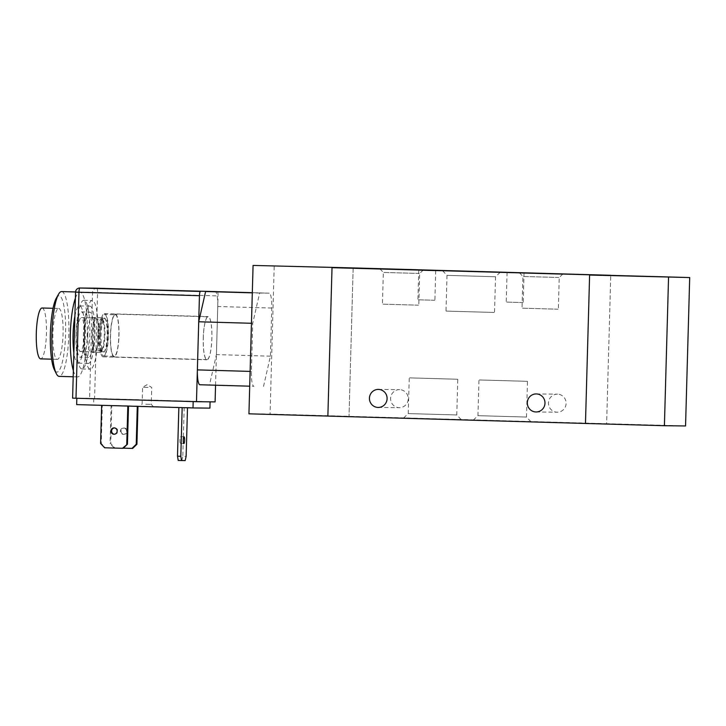 <?xml version="1.0" encoding="UTF-8"?>
<svg xmlns="http://www.w3.org/2000/svg" width="726" height="726" viewBox="0 0 726 726"><rect width="100%" height="100%" fill="white"/><g stroke="black" fill="none" stroke-linecap="round" stroke-linejoin="round"><path stroke-width="0.54" stroke-dasharray="3.63 2.72" d="M115.307 314.122A21.417 4.274 -88.4 0 1 115.316 314.122A21.417 4.274 -88.4 0 1 118.973 335.657A21.417 4.274 -88.4 0 1 114.091 356.947A21.417 4.274 -88.4 0 1 110.434 335.448A21.417 4.274 -88.4 0 1 115.307 314.122L208.18 316.781A21.417 4.274 91.6 0 0 203.298 338.107A21.417 4.274 91.6 0 0 206.955 359.606A21.417 4.274 91.6 0 0 211.838 338.316A21.417 4.274 91.6 0 0 208.18 316.781A21.417 4.274 91.6 0 0 208.162 316.781M115.289 314.757A20.782 4.147 -88.4 0 1 115.298 314.757A20.782 4.147 -88.4 0 1 118.846 335.657A20.782 4.147 -88.4 0 1 114.109 356.312A20.782 4.147 -88.4 0 1 110.561 335.448A20.782 4.147 -88.4 0 1 115.289 314.757L104.916 314.458A20.782 4.147 -88.4 0 1 104.916 314.458A20.782 4.147 -88.4 0 1 108.464 335.358A20.782 4.147 -88.4 0 1 103.727 356.012A20.782 4.147 -88.4 0 1 100.179 335.158A20.782 4.147 -88.4 0 1 104.898 314.458M104.78 318.705A16.544 3.294 -88.4 0 1 104.789 318.705A16.544 3.294 -88.4 0 1 107.611 335.33A16.544 3.294 -88.4 0 1 103.845 351.774A16.544 3.294 -88.4 0 1 101.023 335.167A16.544 3.294 -88.4 0 1 104.78 318.705L101.468 318.605A16.544 3.294 -88.4 0 1 101.468 318.605A16.544 3.294 -88.4 0 1 102.13 318.968A16.544 3.294 -88.4 0 1 104.29 335.24A16.544 3.294 -88.4 0 1 101.204 351.348A16.544 3.294 -88.4 0 1 100.524 351.674A16.544 3.294 -88.4 0 1 97.692 335.076A16.544 3.294 -88.4 0 1 101.459 318.605M102.266 319.476A15.691 3.131 -88.4 0 1 102.275 319.476A15.691 3.131 -88.4 0 1 102.901 319.821A15.691 3.131 -88.4 0 1 104.952 335.258A15.691 3.131 -88.4 0 1 102.021 350.54A15.691 3.131 -88.4 0 1 101.377 350.858A15.691 3.131 -88.4 0 1 98.7 335.103A15.691 3.131 -88.4 0 1 102.266 319.476L96.041 319.304A15.691 3.131 -88.4 0 1 98.718 335.076A15.691 3.131 -88.4 0 1 95.142 350.676A15.691 3.131 -88.4 0 1 92.465 334.922A15.691 3.131 -88.4 0 1 96.032 319.295A15.691 3.131 -88.4 0 1 96.041 319.304M96.068 318.024A16.97 3.385 -88.4 0 1 96.077 318.024A16.97 3.385 -88.4 0 1 98.972 335.085A16.97 3.385 -88.4 0 1 95.106 351.947A16.97 3.385 -88.4 0 1 92.211 334.922A16.97 3.385 -88.4 0 1 96.068 318.024L81.33 317.607A16.97 3.385 -88.4 0 1 81.33 317.607A16.97 3.385 -88.4 0 1 84.225 334.659A16.97 3.385 -88.4 0 1 80.359 351.52A16.97 3.385 -88.4 0 1 77.464 334.495A16.97 3.385 -88.4 0 1 81.321 317.607M81.475 311.881A22.697 4.528 -88.4 0 1 81.493 311.881A22.697 4.528 -88.4 0 1 85.369 334.695A22.697 4.528 -88.4 0 1 80.196 357.246A22.697 4.528 -88.4 0 1 76.321 334.477A22.697 4.528 -88.4 0 1 81.475 311.881L89.806 312.116A22.697 4.528 -88.4 0 1 89.806 312.116A22.697 4.528 -88.4 0 1 93.672 334.931A22.697 4.528 -88.4 0 1 88.499 357.482A22.697 4.528 -88.4 0 1 84.633 334.713A22.697 4.528 -88.4 0 1 89.788 312.116M89.951 306.181A28.632 5.708 -88.4 0 1 89.97 306.181A28.632 5.708 -88.4 0 1 94.861 334.967A28.632 5.708 -88.4 0 1 88.336 363.427A28.632 5.708 -88.4 0 1 83.445 334.686A28.632 5.708 -88.4 0 1 89.951 306.181M74.896 316.137A28.632 5.708 -88.4 0 1 79.57 305.882A28.632 5.708 -88.4 0 1 79.588 305.882A28.632 5.708 -88.4 0 1 84.47 334.668A28.632 5.708 -88.4 0 1 77.945 363.127A28.632 5.708 -88.4 0 1 73.871 352.782M75.395 298.204A42.417 8.458 -88.4 0 1 79.951 292.106A42.417 8.458 -88.4 0 1 79.978 292.106A42.417 8.458 -88.4 0 1 87.22 334.75A42.417 8.458 -88.4 0 1 77.555 376.903A42.417 8.458 -88.4 0 1 73.371 370.714M61.601 291.58A42.417 8.458 -88.4 0 1 68.843 334.223A42.417 8.458 -88.4 0 1 59.178 376.377M56.338 298.123A38.179 7.614 -88.4 0 1 59.06 295.754A38.179 7.614 -88.4 0 1 65.286 340.893A38.179 7.614 -88.4 0 1 54.287 369.543M58.706 308.468A25.446 5.073 -88.4 0 1 58.724 308.468A25.446 5.073 -88.4 0 1 63.062 334.06A25.446 5.073 -88.4 0 1 57.263 359.352A25.446 5.073 -88.4 0 1 52.916 333.806A25.446 5.073 -88.4 0 1 58.706 308.468L53.052 308.305M42.099 307.996A25.446 5.073 -88.4 0 1 46.446 333.579A25.446 5.073 -88.4 0 1 40.647 358.871M199.922 384.762L209.515 384.871L216.412 354.615L217.755 306.499A14.847 2.958 91.6 0 0 215.232 291.625M263.529 386.413L270.426 356.167L271.769 308.042A14.847 2.958 91.6 0 0 269.237 293.168A14.847 2.958 91.6 0 0 269.219 293.168L259.627 293.059L252.73 323.315L251.387 371.44A14.847 2.958 91.6 0 0 253.918 386.305L209.515 384.871M270.426 356.167L216.412 354.615M259.627 293.059L252.312 292.85M252.73 323.315L251.459 323.279M248.936 413.82L270.072 414.056L274.219 265.662M685.553 425.953L606.618 423.694L610.757 275.29L606.618 423.694L270.072 414.056M353.163 267.921L349.015 416.316L353.163 267.921L332.018 267.685M606.618 423.694L585.474 423.458L606.618 423.694M434.711 300.255L417.922 299.784L434.711 300.255M523.029 302.551L506.24 302.08L523.029 302.551M557.541 394.173A9.011 8.83 -89.4 0 0 548.457 403.084A9.011 8.83 -89.4 0 0 557.187 412.196A9.011 8.83 -89.4 0 0 566.117 403.357A9.011 8.83 -89.4 0 0 557.541 394.173M399.663 389.653A9.011 8.83 -89.4 0 0 390.579 398.565A9.011 8.83 -89.4 0 0 399.309 407.676A9.011 8.83 -89.4 0 0 408.239 398.837A9.011 8.83 -89.4 0 0 399.663 389.653M404.137 418.031L461.219 419.646L404.137 418.031M408.738 413.593L456.781 414.954L408.738 413.593M409.736 377.883L457.779 379.244L409.736 377.883M473.851 420.118L530.933 421.733L473.851 420.118M478.452 415.68L526.495 417.042L478.452 415.68M479.45 379.97L527.484 381.322L479.45 379.97M419.301 273.448L383.346 272.431L419.301 273.448M418.412 305.174L382.457 304.158L418.412 305.174M558.875 277.477L522.92 276.461L558.875 277.477M557.985 309.203L522.03 308.187L557.985 309.203M495.041 276.733L446.998 275.381L495.041 276.733M494.043 312.443L446 311.091L494.043 312.443M79.851 288.004A4.238 4.156 -89.4 0 0 75.649 292.133L72.6 398.129M217.437 291.689A4.238 0.844 -88.4 0 1 218.054 295.899L92.565 292.315A4.238 4.156 90.6 0 1 96.694 288.195M215.096 401.895L89.597 398.32L92.565 292.315L75.558 292.133M72.691 398.129L89.597 398.32M76.067 334.55A34.358 6.852 91.6 0 0 81.938 368.971A34.358 6.852 91.6 0 0 89.77 334.822A34.358 6.852 91.6 0 0 83.907 300.283A34.358 6.852 91.6 0 0 76.067 334.55M76.838 398.247L210.086 401.768L76.838 398.265M120.389 431.099A3.185 3.122 90.6 0 1 123.538 428.004A3.185 3.122 90.6 0 1 126.614 431.217A3.185 3.122 90.6 0 1 123.465 434.366A3.185 3.122 90.6 0 1 120.389 431.099M121.061 431.099A3.185 3.122 -89.4 0 0 124.146 434.375A3.185 3.122 -89.4 0 0 127.295 431.226A3.185 3.122 -89.4 0 0 124.21 428.013A3.185 3.122 -89.4 0 0 121.061 431.099M114.336 434.248A3.185 3.122 -89.4 0 0 117.821 431.117A3.185 3.122 -89.4 0 0 114.399 427.923M181.273 440.119A3.394 0.681 91.6 0 0 180.701 436.716A3.394 0.681 91.6 0 0 179.921 440.101A3.394 0.681 91.6 0 0 180.502 443.504A3.394 0.681 91.6 0 0 181.273 440.119M185.175 460.574L178.215 460.438M178.85 407.431L187.499 407.585L178.85 407.531M184.177 407.495L182.816 456.255L186.137 456.345M181.854 460.484L182.816 456.255M132.64 448.405L123.32 448.151M111.804 405.38L137.976 406.124L111.804 405.38L110.733 443.541L114.772 447.897M123.166 448.305L104.626 447.788M102.33 405.271L128.502 406.025L102.33 405.271L101.259 443.432L105.297 447.788M100.587 443.423L101.259 443.432M114.091 447.888L110.062 443.532L110.733 443.541M148.059 387.394L142.577 387.257L148.059 387.394M145.264 406.451L153.395 406.651L145.264 406.451M145.763 404.237L151.244 404.382L145.763 404.237M111.123 405.371L110.062 443.532M209.914 408.13L76.666 404.609M93.754 398.438L93.581 404.799M84.379 334.786A34.358 6.852 91.6 0 0 90.251 369.207A34.358 6.852 91.6 0 0 98.074 335.058A34.358 6.852 91.6 0 0 92.211 300.519A34.358 6.852 91.6 0 0 84.379 334.786M87.764 334.822A17.388 3.467 91.6 0 0 90.732 352.246A17.388 3.467 91.6 0 0 94.698 334.958A17.388 3.467 91.6 0 0 91.73 317.48A17.388 3.467 91.6 0 0 87.764 334.822M100.224 335.185A17.388 3.467 91.6 0 0 103.201 352.6A17.388 3.467 91.6 0 0 107.158 335.321A17.388 3.467 91.6 0 0 104.19 317.834A17.388 3.467 91.6 0 0 100.224 335.185M99.38 335.167A21.635 4.311 91.6 0 0 103.074 356.847A21.635 4.311 91.6 0 0 108.002 335.339A21.635 4.311 91.6 0 0 104.317 313.596A21.635 4.311 91.6 0 0 99.38 335.167M203.253 338.144A21.635 4.311 -88.4 0 1 208.18 316.572A21.635 4.311 -88.4 0 1 211.874 338.316A21.635 4.311 -88.4 0 1 206.946 359.815A21.635 4.311 -88.4 0 1 203.253 338.144M215.558 385.207L218.054 295.899M271.769 308.042L217.755 306.499M269.219 293.168L252.312 292.687L269.237 293.168M251.387 371.44L250.116 371.403M96.839 288.195A4.238 0.844 -88.4 0 1 97.565 292.451L94.598 398.447M206.955 359.606L114.091 356.947M114.109 356.312L103.727 356.012M103.845 351.774L100.524 351.674M102.901 319.821L102.13 318.968M102.021 350.54L101.204 351.348M101.377 350.858L95.142 350.676M95.106 351.947L80.359 351.52M88.499 357.482L80.196 357.246M89.97 306.181L79.588 305.882M88.336 363.427L77.945 363.127M79.978 292.106L75.568 291.979M77.555 376.903L73.199 376.776M57.263 359.352L51.591 359.188M418.748 270.108L417.922 299.784M435.709 270.58L434.883 300.255M507.066 272.395L506.24 302.08M524.027 272.867L523.201 302.551M536.042 411.96L557.187 412.196M536.251 393.937L557.387 394.173M378.164 407.44L399.309 407.676M378.364 389.417L399.509 389.653M403.556 418.04L408.248 413.593L409.246 377.883M461.219 419.646L456.781 414.954L457.779 379.244M473.27 420.127L477.962 415.68L478.96 379.97M530.933 421.733L526.495 417.042L527.484 381.322M379.979 268.874L383.346 272.431L382.457 304.158M423.231 270.081L419.664 273.448L418.784 305.174M519.553 272.894L522.92 276.461L522.03 308.187M562.795 274.101L559.238 277.468L558.348 309.194M442.561 270.68L446.998 275.381L446 311.091M500.223 272.295L495.522 276.733L494.524 312.443M123.538 428.004L124.21 428.013M123.465 434.366L124.146 434.375M114.672 434.266L113.991 434.257M114.744 427.904L114.064 427.895M183.823 443.595L180.502 443.504M184.023 436.816L180.701 436.716M153.395 406.651L151.244 404.382L151.716 387.512L147.224 384.635L142.577 387.257L142.105 404.119L139.828 406.27M81.938 368.971L90.251 369.207M83.907 300.283L92.211 300.519M90.732 352.246L103.201 352.6M91.73 317.48L104.19 317.834M103.074 356.847L206.946 359.815M104.317 313.596L208.18 316.572"/><path stroke-width="1.09" d="M73.871 352.782A28.632 5.708 -88.4 0 1 74.896 316.137M73.371 370.714A42.417 8.458 -88.4 0 1 75.395 298.204M73.199 376.776L59.178 376.377A42.417 8.458 -88.4 0 1 56.274 373.572A42.417 8.458 -88.4 0 1 51.936 333.733A42.417 8.458 -88.4 0 1 58.552 294.212A42.417 8.458 -88.4 0 1 61.574 291.58A42.417 8.458 -88.4 0 1 61.601 291.58L75.568 291.979M56.274 373.572L54.287 369.543A38.179 7.614 -88.4 0 1 50.384 333.697A38.179 7.614 -88.4 0 1 56.338 298.123L58.552 294.212M51.591 359.188L40.647 358.871A25.446 5.073 -88.4 0 1 36.3 333.334A25.446 5.073 -88.4 0 1 42.081 307.996A25.446 5.073 -88.4 0 1 42.099 307.996L53.052 308.305M215.223 291.625L252.312 292.687L215.214 291.625A14.847 2.958 91.6 0 0 215.223 291.625A14.847 2.958 91.6 0 0 215.214 291.625L205.612 291.516L198.715 321.772L197.372 369.888A14.847 2.958 91.6 0 0 199.913 384.762A14.847 2.958 91.6 0 0 199.922 384.762L249.708 386.187L199.913 384.762M252.312 292.85L205.612 291.516M251.459 323.279L198.715 321.772M253.075 265.426L353.135 267.921L253.075 265.426L248.936 413.82L585.474 423.458L589.612 275.054L689.7 277.55L685.553 425.953L664.408 425.717L668.555 277.314M332.018 267.685L327.871 416.08L332.018 267.685L689.7 277.55M353.163 267.921L610.757 275.29L589.612 275.054L585.474 423.458L664.408 425.717M435.536 270.58L418.748 270.108L435.536 270.58M523.854 272.867L507.066 272.395L523.854 272.867M536.396 393.937A9.011 8.83 90.6 0 1 544.981 403.121A9.011 8.83 90.6 0 1 536.042 411.96A9.011 8.83 90.6 0 1 527.312 402.848A9.011 8.83 90.6 0 1 536.396 393.937M378.518 389.417A9.011 8.83 90.6 0 1 387.094 398.601A9.011 8.83 90.6 0 1 378.164 407.44A9.011 8.83 90.6 0 1 369.434 398.329A9.011 8.83 90.6 0 1 378.518 389.417M422.795 270.081L379.979 268.874L422.795 270.081M562.369 274.11L519.553 272.894L562.369 274.11M499.642 272.295L442.561 270.68L499.642 272.295M75.558 292.133L72.6 398.129L75.994 398.238L78.962 292.242A4.238 0.844 -88.4 0 1 79.924 288.013A4.238 4.156 -89.4 0 0 79.851 288.004A4.238 4.238 0 0 0 75.558 292.133L199.45 295.691A4.238 0.844 -88.4 0 1 200.412 291.462L79.924 288.013L217.328 291.643A4.238 0.844 -88.4 0 1 217.437 291.689M199.45 295.691L196.483 401.687L75.994 398.238M196.483 401.687L215.096 401.895L215.558 385.207M114.399 427.923A3.185 3.122 -89.4 0 0 114.336 434.248M110.915 430.99A3.185 3.122 90.6 0 1 114.064 427.895A3.185 3.122 90.6 0 1 117.149 431.171A3.185 3.122 90.6 0 1 113.991 434.257A3.185 3.122 90.6 0 1 110.915 430.99M184.604 440.21A3.394 0.681 -88.4 0 1 183.823 443.595A3.394 0.681 -88.4 0 1 183.251 440.183A3.394 0.681 -88.4 0 1 184.023 436.816A3.394 0.681 -88.4 0 1 184.604 440.21M181.536 460.538L180.81 456.291L177.489 456.191L178.215 460.438L181.536 460.538L185.175 460.574L186.137 456.345L187.499 407.785M178.85 407.531L177.489 456.191M182.172 407.631L180.81 456.291M132.64 448.405L136.915 444.285L136.234 444.276L131.96 448.405L132.64 448.405M137.967 406.36L136.915 444.285M123.32 448.151L131.96 448.405M123.166 448.305L127.44 444.185L122.485 448.296L123.166 448.305M128.502 406.097L127.44 444.185M101.649 405.326L100.587 443.423L104.626 447.788L122.485 448.296M127.821 406.07L126.76 444.176M137.296 406.342L136.234 444.276M76.838 398.265L76.666 404.609L192.998 407.939L209.914 408.13L210.086 401.841M193.18 401.596L192.998 407.939M96.694 288.195A4.238 4.156 90.6 0 1 96.839 288.195L200.412 291.462M250.116 371.403L197.372 369.888M96.839 288.195A4.238 4.238 0 0 0 96.767 288.195L79.851 288.004M114.672 434.266L113.991 434.257M114.744 427.904L114.064 427.895"/></g></svg>
